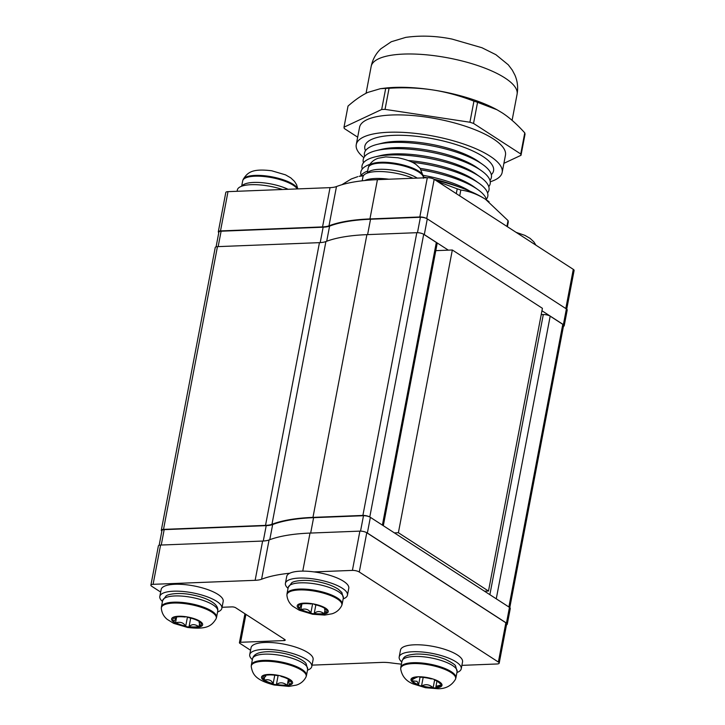 <?xml version="1.0" encoding="UTF-8"?>
<svg xmlns="http://www.w3.org/2000/svg" width="725" height="725" viewBox="0 0 725 725"><rect width="100%" height="100%" fill="white"/><g stroke="black" fill="none" stroke-linecap="round" stroke-linejoin="round"><path stroke-width="1.09" d="M161.856 531.126A5.039 1.55 10.8 0 1 161.312 530.22A5.039 1.55 10.8 0 1 163.515 529.377L265.522 525.38A20.835 6.389 -169.2 0 0 271.975 524.293A132.294 40.591 10.8 0 1 312.964 517.378L362.89 515.421A5.039 1.55 10.8 0 1 369.433 516.834M161.312 530.22L215.243 247.488A5.039 1.55 10.8 0 1 217.446 246.645L319.453 242.648A20.835 6.389 -169.2 0 0 325.906 241.552A132.294 40.591 10.8 0 1 366.904 234.646L416.821 232.689A5.039 1.55 10.8 0 1 423.699 234.302L436.314 242.467A5.039 1.55 10.8 0 1 437.139 243.573L383.317 525.716M541.213 314.632L543.306 314.55A5.039 1.55 10.8 0 1 550.184 316.173L562.79 324.338A5.039 1.55 10.8 0 1 563.615 325.443L509.793 607.604M484.499 591.201L488.487 591.047L542.418 308.315L452.327 249.998L435.788 250.651M394.4 532.884L398.388 532.73L488.487 591.047M398.388 532.73L452.327 249.998M506.512 624.796A5.039 1.55 -169.2 0 0 507.282 624.171L510.282 608.465A5.039 1.55 -169.2 0 0 509.457 607.36L370.366 517.333A5.039 1.55 -169.2 0 0 363.488 515.711L313.608 517.668A132.394 40.627 -169.2 0 0 272.663 524.556A20.835 6.389 10.8 0 1 266.22 525.634L164.176 529.64A5.039 1.55 -169.2 0 0 161.974 530.482L159.156 545.272M507.282 624.171A5.039 1.55 -169.2 0 0 506.458 623.065L367.367 533.038A5.039 1.55 -169.2 0 0 366.433 532.549M222.058 607.278L232 606.888A2.692 0.825 10.8 0 1 235.67 607.749L284.771 639.532A2.692 0.825 10.8 0 1 285.215 640.13A2.692 0.825 10.8 0 1 284.037 640.574L240.582 642.278A2.692 0.825 -169.2 0 0 239.413 642.722A2.692 0.825 -169.2 0 0 239.857 643.311L250.569 650.252M312.04 665.133L381.93 662.396A20.835 6.389 10.8 0 1 390.793 662.877A132.394 40.627 -169.2 0 0 401.405 664.145M461.888 665.36L496.997 663.982A5.039 1.55 -169.2 0 0 499.199 663.148A5.039 1.55 -169.2 0 0 498.374 662.043L359.283 572.016A5.039 1.55 -169.2 0 0 352.404 570.394L313.943 571.907M499.199 663.148L506.684 623.881A5.039 1.55 -169.2 0 0 505.86 622.775L366.768 532.748A5.039 1.55 -169.2 0 0 359.89 531.126L310.01 533.083A132.394 40.627 -169.2 0 0 269.066 539.971A20.835 6.389 10.8 0 1 262.622 541.049L160.587 545.055A5.039 1.55 -169.2 0 0 158.385 545.898L150.891 585.166A5.039 1.55 -169.2 0 0 151.715 586.271L160.66 592.053M289.782 573.221A132.394 40.627 -169.2 0 0 261.58 579.239A20.835 6.389 10.8 0 1 255.137 580.317L153.093 584.323A5.039 1.55 -169.2 0 0 150.891 585.166M566.723 309.167L574.109 270.461A5.039 1.55 -169.2 0 0 573.285 269.356L434.184 179.329A5.039 1.55 -169.2 0 0 427.306 177.707L377.426 179.664A132.394 40.627 -169.2 0 0 336.482 186.552A20.835 6.389 10.8 0 1 330.038 187.639L228.003 191.645A5.039 1.55 -169.2 0 0 225.801 192.478L218.316 231.746A5.039 1.55 -169.2 0 0 218.796 232.607M426.363 218.397A5.039 1.55 -169.2 0 0 419.82 216.974L369.94 218.932A132.394 40.627 -169.2 0 0 328.996 225.819A20.835 6.389 10.8 0 1 322.553 226.907L220.509 230.913A5.039 1.55 -169.2 0 0 218.316 231.746M423.346 175.359A58.807 18.043 10.8 0 1 469.845 191.155M423.509 177.045A65.522 20.11 10.8 0 1 427.052 177.716M434.003 179.22A65.522 20.11 10.8 0 1 460.357 187.44M360.615 175.958A64.625 19.829 10.8 0 1 366.116 171.671A64.625 19.829 10.8 0 1 367.657 171.009M421.307 169.958A64.625 19.829 10.8 0 1 477.857 189.587A64.625 19.829 10.8 0 1 486.566 199.991M420.183 168.363A58.807 18.043 10.8 0 1 473.525 186.515L477.857 189.587M361.077 175.323A64.625 19.829 10.8 0 1 367.312 165.391A64.625 19.829 10.8 0 1 369.868 164.348M412.235 162.264A64.625 19.829 10.8 0 1 479.053 183.298A64.625 19.829 10.8 0 1 486.375 199.23M408.311 160.569A58.807 18.043 10.8 0 1 474.73 180.235L479.053 183.298M362.273 169.043A64.625 19.829 10.8 0 1 368.508 159.11A64.625 19.829 10.8 0 1 374.934 156.926A64.625 19.829 10.8 0 1 480.258 177.018A64.625 19.829 10.8 0 1 487.572 192.941M374.934 156.926L380.09 155.676A58.807 18.043 10.8 0 1 475.926 173.955L480.258 177.018M363.47 162.762A64.625 19.829 10.8 0 1 369.705 152.821A64.625 19.829 10.8 0 1 376.139 150.646A64.625 19.829 10.8 0 1 481.454 170.738A64.625 19.829 10.8 0 1 488.768 186.66M376.139 150.646L381.287 149.386A58.807 18.043 10.8 0 1 477.123 167.674L481.454 170.738M364.666 156.473A64.625 19.829 10.8 0 1 370.91 146.541A64.625 19.829 10.8 0 1 377.335 144.366A64.625 19.829 10.8 0 1 482.651 164.457A64.625 19.829 10.8 0 1 489.964 180.38M377.335 144.366L382.492 143.106A58.807 18.043 10.8 0 1 478.319 161.385L482.651 164.457M365.5 150.691A65.522 20.11 10.8 0 1 371.399 139.508A65.522 20.11 10.8 0 1 452.228 143.396A65.522 20.11 10.8 0 1 491.323 174.689M363.887 157.651A74.267 22.792 10.8 0 1 356.256 144.601A74.267 22.792 10.8 0 1 363.687 136.98A74.267 22.792 10.8 0 1 447.905 139.345A74.267 22.792 10.8 0 1 502.162 172.432A74.267 22.792 10.8 0 1 494.731 180.063A74.267 22.792 10.8 0 1 490.263 181.757M356.256 144.601L359.555 127.319A74.267 22.792 10.8 0 1 366.986 119.698A74.267 22.792 10.8 0 1 451.195 122.072A74.267 22.792 10.8 0 1 505.461 155.159L502.162 172.432M435.526 180.19A78.962 24.233 10.8 0 1 485.578 199.33A78.962 24.233 10.8 0 1 487.816 200.852A78.962 24.233 10.8 0 1 489.103 201.786M363.343 175.822L359.129 176.302A78.962 24.233 10.8 0 1 363.651 175.368M423.482 177.698A78.962 24.233 10.8 0 1 424.216 177.833M506.929 226.408L508.035 220.581A90.018 27.622 10.8 0 1 508.298 221.895L507.382 226.708M456.297 193.638L457.212 188.835A90.018 27.622 10.8 0 1 460.828 190.023L459.722 195.859M357.815 176.628L351.281 178.966L341.837 184.739M457.212 188.835L437.42 181.422M508.035 220.581L485.578 199.33C477.666 194.336 469.419 191.228 460.828 190.023M524.764 132.883L520.74 153.981A90.018 27.622 10.8 0 1 521.003 155.304L525.027 134.207A90.018 27.622 10.8 0 0 524.764 132.883C516.998 124.247 509.439 117.541 502.081 112.783L496.987 109.756L477.558 102.325A90.018 27.622 10.8 0 0 473.942 101.137C459.487 95.637 445.639 91.885 432.417 89.882C418.416 87.825 403.961 87.281 389.062 88.269A90.018 27.622 10.8 0 0 385.7 88.396L380.398 88.686L384.549 88.178A78.962 24.233 10.8 0 1 432.417 89.882A78.962 24.233 10.8 0 1 496.625 109.557A78.962 24.233 10.8 0 1 497.105 109.819M357.67 137.179L344.266 128.497A90.018 27.622 10.8 0 1 344.003 127.174L381.676 109.493A90.018 27.622 10.8 0 1 385.038 109.366L469.918 122.235A90.018 27.622 10.8 0 1 473.534 123.422L520.74 153.981M380.398 88.686L367.783 92.419C361.567 95.392 354.978 99.95 348.027 106.077L344.003 127.174M473.942 101.137L469.918 122.235M477.558 102.325L473.534 123.422M385.7 88.396L381.676 109.493M389.062 88.269L385.038 109.366M521.003 155.304L503.893 163.333M438.317 681.899A14.446 4.432 -169.2 0 0 434.429 679.987A10.721 3.29 10.8 0 1 434.411 679.842A1.894 0.58 -169.2 0 0 434.103 679.461A1.894 0.58 -169.2 0 0 433.378 679.135A1.894 0.58 -169.2 0 0 431.42 678.854A10.721 3.29 10.8 0 1 431.04 678.872A14.446 4.432 -169.2 0 0 420.246 677.241A10.721 3.29 10.8 0 1 419.829 677.096A1.894 0.58 -169.2 0 0 417.872 676.778A1.894 0.58 -169.2 0 0 417.038 677.096A1.894 0.58 -169.2 0 0 417.056 677.204A10.721 3.29 10.8 0 1 417.102 677.358A14.446 4.432 -169.2 0 0 415.18 677.685A14.446 4.432 -169.2 0 0 412.308 679.615A10.721 3.29 10.8 0 1 411.909 679.624A1.894 0.58 -169.2 0 0 410.984 679.941A1.894 0.58 -169.2 0 0 410.984 680.014A1.894 0.58 -169.2 0 0 412.126 680.712A10.721 3.29 10.8 0 1 412.552 680.847A14.446 4.432 -169.2 0 0 418.561 684.735A10.721 3.29 10.8 0 1 418.57 684.889A1.894 0.58 -169.2 0 0 419.612 685.596A1.894 0.58 -169.2 0 0 421.56 685.868A10.721 3.29 10.8 0 1 421.941 685.85A14.446 4.432 -169.2 0 0 432.743 687.481A10.721 3.29 10.8 0 1 433.16 687.626A1.894 0.58 -169.2 0 0 435.118 687.943A1.894 0.58 -169.2 0 0 435.942 687.626A1.894 0.58 -169.2 0 0 435.933 687.518A10.721 3.29 10.8 0 1 435.888 687.363A14.446 4.432 -169.2 0 0 440.673 685.116A10.721 3.29 10.8 0 1 441.081 685.107A1.894 0.58 -169.2 0 0 442.005 684.79A1.894 0.58 -169.2 0 0 441.996 684.717A1.894 0.58 -169.2 0 0 441.688 684.373A1.894 0.58 -169.2 0 0 440.863 684.01A10.721 3.29 10.8 0 1 440.428 683.874A14.446 4.432 -169.2 0 0 438.734 682.18A14.446 4.432 -169.2 0 0 438.317 681.899M412.552 680.847L417.065 681.337L418.561 684.735M412.308 679.615L417.301 676.869M440.428 683.874L437.8 681.582M435.888 687.363L435.979 686.312L440.673 685.116M421.941 685.85C425.765 683.911 429.363 684.463 432.743 687.481M401.813 661.998A31.583 9.697 10.8 0 1 399.185 656.968L400.499 650.053A31.583 9.697 10.8 0 1 421.216 644.906A31.583 9.697 10.8 0 1 454.593 653.343A31.583 9.697 10.8 0 1 462.55 661.889L461.236 668.803A31.583 9.697 10.8 0 1 456.931 672.519M399.185 656.968A31.583 9.697 10.8 0 1 419.902 651.82A31.583 9.697 10.8 0 1 453.27 660.257A31.583 9.697 10.8 0 1 461.236 668.803M288.042 588.365A31.583 9.697 10.8 0 1 285.414 583.326L286.728 576.42A31.583 9.697 10.8 0 1 304.79 571.146A31.583 9.697 10.8 0 1 348.779 588.256L347.465 595.162A31.583 9.697 10.8 0 1 343.17 598.877M285.414 583.326A31.583 9.697 10.8 0 1 303.467 578.061A31.583 9.697 10.8 0 1 347.465 595.162M252.363 659.678A31.583 9.697 10.8 0 1 249.735 654.639L251.049 647.733A31.583 9.697 10.8 0 1 275.727 642.912A31.583 9.697 10.8 0 1 309.783 653.959A31.583 9.697 10.8 0 1 313.1 659.569L311.786 666.483A31.583 9.697 10.8 0 1 307.491 670.19M249.735 654.639A31.583 9.697 10.8 0 1 274.413 649.827A31.583 9.697 10.8 0 1 308.469 660.874A31.583 9.697 10.8 0 1 311.786 666.483M162.445 601.478A31.583 9.697 10.8 0 1 159.817 596.448L161.14 589.534A31.583 9.697 10.8 0 1 163.497 586.706A31.583 9.697 10.8 0 1 199.176 587.06A31.583 9.697 10.8 0 1 223.191 601.369L221.868 608.284A31.583 9.697 10.8 0 1 219.512 611.103A31.583 9.697 10.8 0 1 217.573 611.991M159.817 596.448A31.583 9.697 10.8 0 1 162.183 593.621A31.583 9.697 10.8 0 1 197.862 593.974A31.583 9.697 10.8 0 1 221.868 608.284M326.939 611.229A14.446 4.432 -169.2 0 0 325.942 609.344A10.721 3.29 10.8 0 1 326.196 609.263A1.894 0.58 -169.2 0 0 326.522 609.018A1.894 0.58 -169.2 0 0 326.286 608.656A1.894 0.58 -169.2 0 0 324.573 608.058A10.721 3.29 10.8 0 1 324.102 607.976A14.446 4.432 -169.2 0 0 314.804 604.623A10.721 3.29 10.8 0 1 314.587 604.451A1.894 0.58 -169.2 0 0 312.937 603.834A1.894 0.58 -169.2 0 0 311.252 603.862A10.721 3.29 10.8 0 1 311.025 603.961A14.446 4.432 -169.2 0 0 301.582 604.007A10.721 3.29 10.8 0 1 301.111 603.916A1.894 0.58 -169.2 0 0 299.371 603.907A1.894 0.58 -169.2 0 0 299.108 604.124A1.894 0.58 -169.2 0 0 299.407 604.532A10.721 3.29 10.8 0 1 299.652 604.704A14.446 4.432 -169.2 0 0 299.507 608.103A10.721 3.29 10.8 0 1 299.244 608.184A1.894 0.58 -169.2 0 0 298.927 608.429A1.894 0.58 -169.2 0 0 299.162 608.792A1.894 0.58 -169.2 0 0 300.875 609.39A10.721 3.29 10.8 0 1 301.346 609.471A14.446 4.432 -169.2 0 0 310.644 612.824A10.721 3.29 10.8 0 1 310.862 612.997A1.894 0.58 -169.2 0 0 312.511 613.613A1.894 0.58 -169.2 0 0 314.197 613.586A10.721 3.29 10.8 0 1 314.423 613.486A14.446 4.432 -169.2 0 0 323.867 613.441A10.721 3.29 10.8 0 1 324.338 613.531A1.894 0.58 -169.2 0 0 326.078 613.54A1.894 0.58 -169.2 0 0 326.332 613.323A1.894 0.58 -169.2 0 0 326.042 612.915A10.721 3.29 10.8 0 1 325.797 612.743A14.446 4.432 -169.2 0 0 326.939 611.229M325.797 612.743L324.646 609.372L324.873 608.112M324.646 609.372L325.942 609.344M299.652 604.704L301.319 605.42L301.591 604.007M301.337 605.257L299.507 608.103M314.423 613.486C316.952 610.93 320.097 610.912 323.867 613.441M301.346 609.471C305.805 608.384 308.904 609.507 310.644 612.824M291.087 683.168A14.446 4.432 -169.2 0 0 290.879 681.382A10.721 3.29 10.8 0 1 291.187 681.328A1.894 0.58 -169.2 0 0 291.658 681.101A1.894 0.58 -169.2 0 0 291.677 681.047A1.894 0.58 -169.2 0 0 291.559 680.775A1.894 0.58 -169.2 0 0 290 680.132A10.721 3.29 10.8 0 1 289.529 680.032A14.446 4.432 -169.2 0 0 289.284 679.851A14.446 4.432 -169.2 0 0 281.128 676.425A10.721 3.29 10.8 0 1 280.974 676.262A1.894 0.58 -169.2 0 0 279.487 675.6A1.894 0.58 -169.2 0 0 277.684 675.528A10.721 3.29 10.8 0 1 277.394 675.591A14.446 4.432 -169.2 0 0 267.289 675.084A10.721 3.29 10.8 0 1 266.827 674.975A1.894 0.58 -169.2 0 0 264.978 674.857A1.894 0.58 -169.2 0 0 264.562 675.12A1.894 0.58 -169.2 0 0 264.725 675.428A10.721 3.29 10.8 0 1 264.915 675.6A14.446 4.432 -169.2 0 0 263.211 678.691A10.721 3.29 10.8 0 1 262.894 678.754A1.894 0.58 -169.2 0 0 262.414 679.035A1.894 0.58 -169.2 0 0 262.532 679.298A1.894 0.58 -169.2 0 0 264.09 679.941A10.721 3.29 10.8 0 1 264.562 680.041A14.446 4.432 -169.2 0 0 272.962 683.648A10.721 3.29 10.8 0 1 273.117 683.82A1.894 0.58 -169.2 0 0 274.594 684.482A1.894 0.58 -169.2 0 0 276.406 684.554A10.721 3.29 10.8 0 1 276.687 684.482A14.446 4.432 -169.2 0 0 286.792 684.998A10.721 3.29 10.8 0 1 287.263 685.107A1.894 0.58 -169.2 0 0 289.112 685.225A1.894 0.58 -169.2 0 0 289.502 685.007A1.894 0.58 -169.2 0 0 289.52 684.953A1.894 0.58 -169.2 0 0 289.366 684.645A10.721 3.29 10.8 0 1 289.175 684.482A14.446 4.432 -169.2 0 0 291.087 683.168M289.175 684.482L288.822 681.201L290.879 681.382M264.915 675.6L265.803 676.072L263.211 678.691M289.058 679.697L288.822 681.201M276.687 684.482C279.696 682.116 283.067 682.288 286.792 684.998M264.562 680.041C268.957 679.144 271.757 680.34 272.962 683.648M201.342 624.216A14.446 4.432 -169.2 0 0 200.191 622.304A10.721 3.29 10.8 0 1 200.435 622.222A1.894 0.58 -169.2 0 0 200.716 621.987A1.894 0.58 -169.2 0 0 200.725 621.941A1.894 0.58 -169.2 0 0 200.453 621.606A1.894 0.58 -169.2 0 0 198.713 621.017A10.721 3.29 10.8 0 1 198.242 620.944A14.446 4.432 -169.2 0 0 188.79 617.655A10.721 3.29 10.8 0 1 188.554 617.482A1.894 0.58 -169.2 0 0 186.878 616.875A1.894 0.58 -169.2 0 0 185.219 616.921A10.721 3.29 10.8 0 1 185.011 617.02A14.446 4.432 -169.2 0 0 175.822 617.165A14.446 4.432 -169.2 0 0 175.731 617.183A10.721 3.29 10.8 0 1 175.26 617.102A1.894 0.58 -169.2 0 0 173.547 617.111A1.894 0.58 -169.2 0 0 173.311 617.319A1.894 0.58 -169.2 0 0 173.637 617.745A10.721 3.29 10.8 0 1 173.891 617.918A14.446 4.432 -169.2 0 0 174.073 621.379A10.721 3.29 10.8 0 1 173.828 621.461A1.894 0.58 -169.2 0 0 173.538 621.697A1.894 0.58 -169.2 0 0 173.801 622.077A1.894 0.58 -169.2 0 0 175.541 622.666A10.721 3.29 10.8 0 1 176.012 622.739A14.446 4.432 -169.2 0 0 185.473 626.028A10.721 3.29 10.8 0 1 185.7 626.201A1.894 0.58 -169.2 0 0 187.385 626.808A1.894 0.58 -169.2 0 0 189.035 626.763A10.721 3.29 10.8 0 1 189.252 626.663A14.446 4.432 -169.2 0 0 198.532 626.5A10.721 3.29 10.8 0 1 199.003 626.581A1.894 0.58 -169.2 0 0 200.716 626.572A1.894 0.58 -169.2 0 0 200.943 626.364A1.894 0.58 -169.2 0 0 200.952 626.318A1.894 0.58 -169.2 0 0 200.626 625.938A10.721 3.29 10.8 0 1 200.363 625.766A14.446 4.432 -169.2 0 0 201.342 624.216M200.363 625.766L199.049 622.385L199.257 621.126M199.049 622.385L200.191 622.304M173.891 617.918L175.722 618.769L176.039 617.111M175.74 618.488L174.073 621.379M189.252 626.663C191.672 624.062 194.771 624.007 198.532 626.5M176.012 622.739C180.48 621.615 183.624 622.721 185.473 626.028M563.443 326.35A5.039 1.55 -169.2 0 0 564.213 325.733L567.213 310.028A5.039 1.55 -169.2 0 0 566.388 308.923L427.297 218.887A5.039 1.55 -169.2 0 0 420.418 217.273L370.538 219.231A132.394 40.627 -169.2 0 0 329.594 226.109A20.835 6.389 10.8 0 1 323.151 227.197L221.107 231.203A5.039 1.55 -169.2 0 0 218.905 232.036L216.086 246.844M564.213 325.733A5.039 1.55 -169.2 0 0 563.388 324.628L541.956 310.753M448.331 250.152L424.297 234.601A5.039 1.55 -169.2 0 0 423.364 234.102M388.854 179.22A31.583 9.697 -169.2 0 0 379.701 178.468A31.583 9.697 -169.2 0 0 364.693 180.543M413.105 178.268A31.583 9.697 -169.2 0 0 381.015 171.553A31.583 9.697 -169.2 0 0 362.953 176.818L362.192 180.815M282.478 189.506A31.583 9.697 -169.2 0 0 239.721 187.113A31.583 9.697 -169.2 0 0 237.365 189.941L237.102 191.282M217.446 246.645L163.515 529.377M319.453 242.648L265.522 525.38M325.906 241.552L271.975 524.293M366.904 234.646L312.964 517.378M416.821 232.689L362.89 515.421M423.699 234.302L369.777 516.998M436.314 242.467L382.392 525.118M485.895 591.147L485.732 592.008M543.306 314.55L489.864 594.681M550.184 316.173L496.263 598.823M562.79 324.338L508.877 606.979M506.458 623.065L509.457 607.36M367.367 533.038L370.366 517.333M360.542 531.117L363.488 515.711M310.672 533.056L313.608 517.668M269.772 539.699L272.663 524.556M263.284 541.022L266.22 525.634M161.24 545.028L164.176 529.64M498.374 662.043L505.86 622.775M359.283 572.016L366.768 532.748M352.404 570.394L359.89 531.126M302.751 571.128L310.01 533.083M261.58 579.239L269.066 539.971M255.137 580.317L262.622 541.049M153.093 584.323L160.587 545.055M245.911 614.383L240.582 642.278M284.037 640.574L284.3 639.232M565.808 308.542L573.285 269.356M426.708 218.56L434.184 179.329M419.82 216.974L427.306 177.707M369.94 218.932L377.426 179.664M328.996 225.819L336.482 186.552M322.553 226.907L330.038 187.639M220.509 230.913L228.003 191.645M517.079 94.25A74.267 22.792 -169.2 0 0 462.813 61.163A74.267 22.792 -169.2 0 0 378.604 58.797A74.267 22.792 -169.2 0 0 371.173 66.419C372.614 59.459 375.831 53.596 380.824 48.829L391.282 41.742L405.737 37.383C420.654 35.289 436.078 35.851 452.019 39.078L481.962 47.741L495.891 54.683L508.316 64.833L512.294 70.117L514.886 75.047C517.532 81.137 518.257 87.535 517.079 94.25L512.095 120.35M420.047 677.168L418.57 684.889M455.427 679.352A27.949 8.573 -169.2 0 0 442.803 668.595A27.949 8.573 -169.2 0 0 412.924 663.583A27.949 8.573 -169.2 0 0 400.698 668.912C401.886 676.072 406 681.065 413.06 683.883L425.43 687.708L437.846 688.75C445.694 688.859 451.557 685.723 455.427 679.352L455.907 677.884A28.058 8.609 -169.2 0 0 442.078 667.399A28.058 8.609 -169.2 0 0 413.032 662.704A28.058 8.609 -169.2 0 0 400.789 667.362L401.976 661.137A28.058 8.609 -169.2 0 1 414.22 656.469A28.058 8.609 -169.2 0 1 443.265 661.164A28.058 8.609 -169.2 0 1 457.103 671.649L455.907 677.884M433.378 679.135A15.796 4.848 -169.2 0 0 417.872 676.778A15.796 4.848 -169.2 0 0 410.984 680.014A15.796 4.848 -169.2 0 0 419.612 685.596A15.796 4.848 -169.2 0 0 435.118 687.943A15.796 4.848 -169.2 0 0 441.996 684.717A15.796 4.848 -169.2 0 0 433.378 679.135M423.173 677.413L421.56 685.868M412.335 679.597L412.126 680.712M441.262 684.155L441.081 685.107M434.601 680.059L433.16 687.626M341.656 605.719A27.949 8.573 -169.2 0 0 314.795 591.174A27.949 8.573 -169.2 0 0 286.928 595.279C287.39 599.756 289.357 603.427 292.827 606.272L299.289 610.242L312.566 614.238L324.655 615.081L332.123 613.767C336.4 612.398 339.581 609.716 341.656 605.719L342.146 604.242A28.058 8.609 -169.2 0 0 314.958 590.304A28.058 8.609 -169.2 0 0 287.018 593.73L288.206 587.495A28.058 8.609 -169.2 0 1 316.145 584.069A28.058 8.609 -169.2 0 1 343.333 598.007L342.146 604.242M326.286 608.656A15.796 4.848 -169.2 0 0 312.937 603.834A15.796 4.848 -169.2 0 0 299.371 603.907A15.796 4.848 -169.2 0 0 299.162 608.792A15.796 4.848 -169.2 0 0 312.511 613.613A15.796 4.848 -169.2 0 0 326.078 613.54A15.796 4.848 -169.2 0 0 326.286 608.656M301.917 603.934L300.875 609.39M299.534 603.862L299.407 604.532M326.313 608.674L326.196 609.263M324.891 610.631L324.338 613.531M315.855 604.868L314.197 613.586M312.611 603.789L310.862 612.997M305.977 677.032A27.949 8.573 -169.2 0 0 283.076 663.284A27.949 8.573 -169.2 0 0 251.249 666.592C252.59 674.458 255.608 680.104 274.104 684.998L288.976 686.403L296.443 685.08C300.721 683.711 303.902 681.029 305.977 677.032L306.467 675.555A28.058 8.609 -169.2 0 0 283.248 662.405A28.058 8.609 -169.2 0 0 251.339 665.043L252.527 658.808A28.058 8.609 -169.2 0 1 284.436 656.179A28.058 8.609 -169.2 0 1 307.654 669.329L306.467 675.555M291.559 680.775A15.796 4.848 -169.2 0 0 279.487 675.6A15.796 4.848 -169.2 0 0 264.978 674.857A15.796 4.848 -169.2 0 0 262.532 679.298A15.796 4.848 -169.2 0 0 274.594 684.482A15.796 4.848 -169.2 0 0 289.112 685.225A15.796 4.848 -169.2 0 0 291.559 680.775M264.553 677.531L264.09 679.941M264.824 674.903L264.725 675.428M291.332 680.603L291.187 681.328M288.369 679.271L287.263 685.107M278.137 675.464L276.406 684.554M274.757 675.202L273.117 683.82M216.068 618.833A27.949 8.573 -169.2 0 0 188.373 604.152A27.949 8.573 -169.2 0 0 161.331 608.393C161.793 612.879 163.759 616.54 167.239 619.386L173.692 623.364L187.558 627.451C207.45 629.88 211.754 625.612 216.068 618.833L216.548 617.356A28.058 8.609 -169.2 0 0 188.536 603.272A28.058 8.609 -169.2 0 0 161.43 606.843L162.618 600.608A28.058 8.609 -169.2 0 1 189.723 597.047A28.058 8.609 -169.2 0 1 217.736 611.13L216.548 617.356M200.453 621.606A15.796 4.848 -169.2 0 0 186.878 616.875A15.796 4.848 -169.2 0 0 173.547 617.111A15.796 4.848 -169.2 0 0 173.801 622.077A15.796 4.848 -169.2 0 0 187.385 626.808A15.796 4.848 -169.2 0 0 200.716 626.572A15.796 4.848 -169.2 0 0 200.453 621.606M176.619 616.993L175.541 622.666M173.773 617.048L173.637 617.745M200.535 621.66L200.435 622.222M199.502 623.971L199.003 626.581M190.684 618.09L189.035 626.763M187.458 617.002L185.7 626.201M563.388 324.628L566.388 308.923M424.297 234.601L427.297 218.887M417.473 232.68L420.418 217.273M367.602 234.619L370.538 219.231M326.703 241.253L329.594 226.109M320.205 242.603L323.151 227.197M218.162 246.618L221.107 231.203M423.445 177.861A28.058 8.609 10.8 0 0 396.212 164.312A28.058 8.609 10.8 0 0 368.282 167.747L368.762 166.27A27.949 8.573 10.8 0 1 396.376 163.506A27.949 8.573 10.8 0 1 423.5 176.71L423.4 178.259M367.457 173.039A28.058 8.609 10.8 0 1 395.025 170.547A28.058 8.609 10.8 0 1 417.256 178.105M297.241 188.926A28.058 8.609 10.8 0 0 269.791 177.29A28.058 8.609 10.8 0 0 242.685 180.86L243.174 179.383A27.949 8.573 10.8 0 1 269.954 176.483A27.949 8.573 10.8 0 1 297.703 188.908M241.869 186.153A28.058 8.609 10.8 0 1 268.603 183.525A28.058 8.609 10.8 0 1 288.079 189.279M239.413 642.722L244.941 613.758M366.053 93.271L371.173 66.419M401.976 661.137C403.861 657.53 403.372 655.183 416.114 654.05C426.164 653.877 435.979 655.672 445.567 659.433C452.173 662.704 455.527 664.943 455.626 666.139L457.103 671.649M400.789 667.362L400.698 668.912M436.976 681.119L435.979 686.312M288.206 587.495L291.622 582.909C292.9 581.205 303.612 579.048 316.743 581.532C325.888 583.208 333.083 585.782 338.33 589.244L341.856 592.497L343.333 598.007M287.018 593.73L286.928 595.279M252.527 658.808C253.17 655.998 255.3 654.032 258.925 652.899C265.522 651.095 274.104 651.322 284.671 653.569C296.597 656.08 305.153 661.436 306.14 663.765L307.654 669.329M251.339 665.043L251.249 666.592M266.093 674.839L265.903 675.818M162.618 600.608L166.034 596.013C167.466 594.31 177.716 592.252 190.403 594.527C200.843 596.367 208.718 599.294 214.029 603.327C216.929 605.692 218.171 608.293 217.736 611.13M161.43 606.843L161.331 608.393M368.762 166.27C370.847 162.273 374.028 159.591 378.296 158.222L385.763 156.899L397.853 157.751C408.746 159.872 414.247 163.062 416.331 164.729L420.056 168.209L423.5 176.71M368.282 167.747L367.258 173.112M516.091 232.344L524.873 235.362L530.111 238.38L533.836 241.851L535.929 245.186M243.174 179.383C247.479 172.613 251.783 168.336 271.676 170.765L285.523 174.852L290.761 177.861L294.477 181.341L296.616 184.766L297.812 188.899M242.685 180.86L241.661 186.225"/></g></svg>
